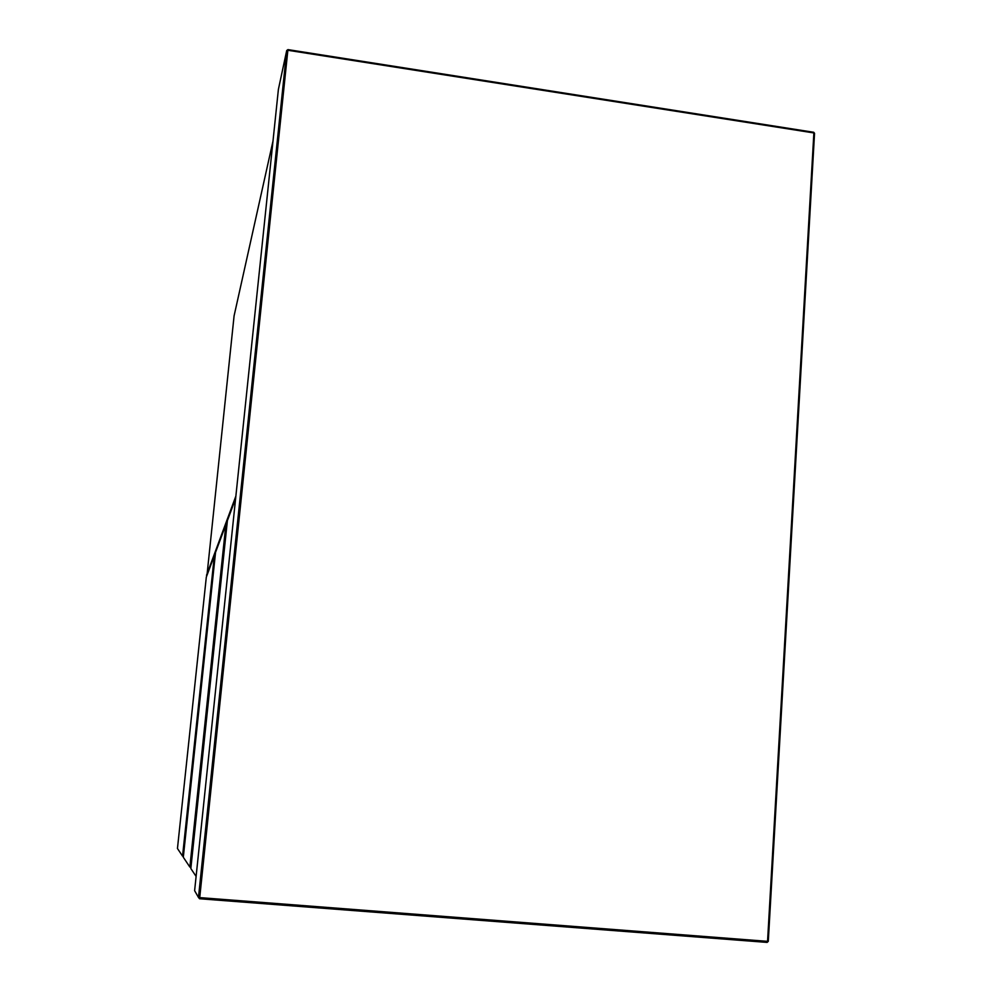 <?xml version="1.0" encoding="UTF-8"?>
<svg xmlns="http://www.w3.org/2000/svg" width="992" height="992" viewBox="0 0 992 992"><rect width="100%" height="100%" fill="white"/><g stroke="black" fill="none" stroke-linecap="round" stroke-linejoin="round"><path stroke-width="1.49" d="M272.986 141.087L234.087 315.878L206.968 575.36M206.497 575.31L235.885 496.062M190.985 867.157L189.856 867.058L225.854 524.731L226.945 524.855M225.854 524.731L215.549 552.346L183.309 857.249L189.856 867.058M235.625 498.554L227.391 520.626L190.836 868.533L196.118 876.42M182.553 856.133L214.371 555.508L206.311 577.121L177.456 848.495L182.553 856.133L183.421 856.195M214.371 555.508L215.214 555.594M814.544 133.325L813.738 132.283L287.953 49.612L286.738 50.493L198.474 897.438L199.553 898.752L767.101 942.4L768.292 941.346L814.544 133.362L813.738 132.283L287.953 49.699L286.7 50.58L198.474 897.438L194.618 890.68L278.392 89.416L286.7 50.58L287.903 50.282L813.874 132.94L767.548 941.346L199.727 897.611L287.916 49.699M199.553 898.752L199.727 897.611L198.499 897.462L199.553 898.752L767.101 942.4L768.292 941.358L814.544 133.362M813.824 132.432L814.42 133.139M767.126 942.4L768.205 941.371"/></g></svg>
